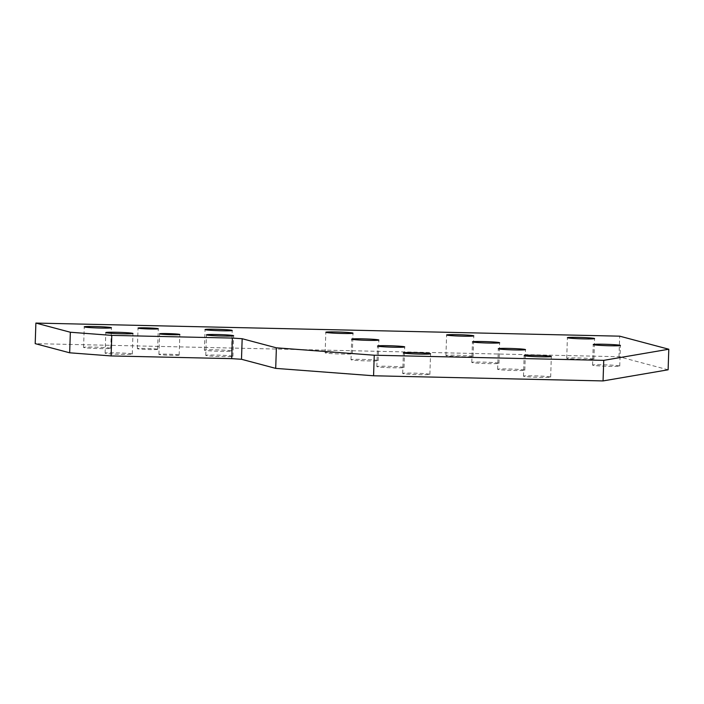 <?xml version="1.0" encoding="UTF-8"?>
<svg xmlns="http://www.w3.org/2000/svg" width="704" height="704" viewBox="0 0 704 704"><rect width="100%" height="100%" fill="white"/><g stroke="black" fill="none" stroke-linecap="round" stroke-linejoin="round"><path stroke-width="0.53" stroke-dasharray="3.52 2.64" d="M668.114 369.794L619.001 356.726L35.2 343.64M110.449 348.154A13.596 0.678 1.9 0 0 95.744 347.142A13.596 0.678 1.9 0 0 83.574 347.406A13.596 0.678 1.9 0 0 83.873 347.565A13.596 0.678 1.9 0 0 98.578 348.577A13.596 0.678 1.9 0 0 110.748 348.313A13.596 0.678 1.9 0 0 110.449 348.154M550.361 376.913A13.596 0.678 1.9 0 0 535.656 375.892A13.596 0.678 1.9 0 0 523.486 376.165A13.596 0.678 1.9 0 0 523.785 376.314A13.596 0.678 1.9 0 0 538.49 377.335A13.596 0.678 1.9 0 0 550.66 377.062A13.596 0.678 1.9 0 0 550.361 376.913M403.718 367.33A13.596 0.678 1.9 0 0 389.013 366.309A13.596 0.678 1.9 0 0 376.851 366.573A13.596 0.678 1.9 0 0 377.15 366.731A13.596 0.678 1.9 0 0 391.855 367.752A13.596 0.678 1.9 0 0 404.026 367.479A13.596 0.678 1.9 0 0 403.718 367.33M498.661 363.158A13.596 0.678 1.9 0 0 483.956 362.138A13.596 0.678 1.9 0 0 471.786 362.41A13.596 0.678 1.9 0 0 472.085 362.56A13.596 0.678 1.9 0 0 486.79 363.581A13.596 0.678 1.9 0 0 498.96 363.308A13.596 0.678 1.9 0 0 498.661 363.158M593.595 358.987A13.596 0.678 1.9 0 0 578.89 357.975A13.596 0.678 1.9 0 0 566.72 358.239A13.596 0.678 1.9 0 0 567.019 358.398A13.596 0.678 1.9 0 0 581.724 359.41A13.596 0.678 1.9 0 0 593.894 359.146A13.596 0.678 1.9 0 0 593.595 358.987M352.018 353.575A13.596 0.678 1.9 0 0 337.313 352.554A13.596 0.678 1.9 0 0 325.142 352.827A13.596 0.678 1.9 0 0 325.45 352.977A13.596 0.678 1.9 0 0 340.155 353.998A13.596 0.678 1.9 0 0 352.317 353.725A13.596 0.678 1.9 0 0 352.018 353.575M231.238 350.865A13.596 0.678 1.9 0 0 216.533 349.844A13.596 0.678 1.9 0 0 204.362 350.117A13.596 0.678 1.9 0 0 204.662 350.266A13.596 0.678 1.9 0 0 219.366 351.287A13.596 0.678 1.9 0 0 231.537 351.014A13.596 0.678 1.9 0 0 231.238 350.865M472.806 356.286A13.596 0.678 1.9 0 0 458.102 355.265A13.596 0.678 1.9 0 0 445.931 355.529A13.596 0.678 1.9 0 0 446.23 355.687A13.596 0.678 1.9 0 0 460.935 356.708A13.596 0.678 1.9 0 0 473.106 356.435A13.596 0.678 1.9 0 0 472.806 356.286M619.441 365.869A13.596 0.678 1.9 0 0 604.736 364.848A13.596 0.678 1.9 0 0 592.566 365.121A13.596 0.678 1.9 0 0 592.874 365.27A13.596 0.678 1.9 0 0 607.578 366.291A13.596 0.678 1.9 0 0 619.749 366.018A13.596 0.678 1.9 0 0 619.441 365.869M377.872 360.448A13.596 0.678 1.9 0 0 363.167 359.427A13.596 0.678 1.9 0 0 350.997 359.7A13.596 0.678 1.9 0 0 351.296 359.85A13.596 0.678 1.9 0 0 366.001 360.87A13.596 0.678 1.9 0 0 378.171 360.606A13.596 0.678 1.9 0 0 377.872 360.448M524.506 370.031A13.596 0.678 1.9 0 0 509.802 369.019A13.596 0.678 1.9 0 0 497.631 369.283A13.596 0.678 1.9 0 0 497.939 369.442A13.596 0.678 1.9 0 0 512.644 370.454A13.596 0.678 1.9 0 0 524.806 370.19A13.596 0.678 1.9 0 0 524.506 370.031M429.572 374.202A13.596 0.678 1.9 0 0 414.867 373.182A13.596 0.678 1.9 0 0 402.697 373.454A13.596 0.678 1.9 0 0 402.996 373.604A13.596 0.678 1.9 0 0 417.701 374.625A13.596 0.678 1.9 0 0 429.871 374.352A13.596 0.678 1.9 0 0 429.572 374.202M131.991 353.883A13.596 0.678 1.9 0 0 117.286 352.871A13.596 0.678 1.9 0 0 105.116 353.135A13.596 0.678 1.9 0 0 105.415 353.294A13.596 0.678 1.9 0 0 120.12 354.306A13.596 0.678 1.9 0 0 132.29 354.042A13.596 0.678 1.9 0 0 131.991 353.883M232.646 356.145A13.596 0.678 1.9 0 0 217.941 355.124A13.596 0.678 1.9 0 0 205.77 355.397A13.596 0.678 1.9 0 0 206.07 355.546A13.596 0.678 1.9 0 0 220.774 356.567A13.596 0.678 1.9 0 0 232.945 356.294A13.596 0.678 1.9 0 0 232.646 356.145M157.388 349.21A10.129 0.502 1.9 0 0 146.432 348.454A10.129 0.502 1.9 0 0 137.368 348.647A10.129 0.502 1.9 0 0 137.588 348.762A10.129 0.502 1.9 0 0 148.544 349.527A10.129 0.502 1.9 0 0 157.608 349.325A10.129 0.502 1.9 0 0 157.388 349.21M178.93 354.939A10.129 0.502 1.9 0 0 167.974 354.182A10.129 0.502 1.9 0 0 158.91 354.385A10.129 0.502 1.9 0 0 159.13 354.499A10.129 0.502 1.9 0 0 170.086 355.256A10.129 0.502 1.9 0 0 179.15 355.054A10.129 0.502 1.9 0 0 178.93 354.939M619.001 356.726L619.687 336.169M179.15 355.054L179.837 334.488M158.91 354.385L159.588 333.819M157.608 349.325L158.294 328.759M137.368 348.647L138.046 328.09M232.945 356.294L233.631 335.738M205.77 355.397L206.457 334.831M132.29 354.042L132.968 333.476M105.116 353.135L105.794 332.578M429.871 374.352L430.558 353.795M402.697 373.454L403.383 352.889M524.806 370.19L525.492 349.624M497.631 369.283L498.318 348.726M378.171 360.606L378.858 340.041M350.997 359.7L351.683 339.143M619.749 366.018L620.426 345.462M592.566 365.121L593.252 344.555M473.106 356.435L473.792 335.87M445.931 355.529L446.618 334.972M231.537 351.014L232.214 330.458M204.362 350.117L205.04 329.551M352.317 353.725L353.003 333.168M325.142 352.827L325.829 332.262M593.894 359.146L594.572 338.58M566.72 358.239L567.398 337.682M498.96 363.308L499.638 342.751M471.786 362.41L472.463 341.845M404.026 367.479L404.703 346.914M376.851 366.573L377.529 346.016M550.66 377.062L551.338 356.506M523.486 376.165L524.163 355.599M110.748 348.313L111.434 327.747M83.574 347.406L84.251 326.85"/><path stroke-width="1.06" d="M231.713 358.644L241.49 359.278L242.167 338.721L232.39 338.078L231.713 358.644L111.109 355.934L111.786 335.377L232.39 338.078M242.167 338.721L276.382 347.82L275.704 368.377L241.49 359.278M275.704 368.377L373.569 375.778L603.055 380.926L668.114 369.794L668.8 349.228L619.687 336.169L35.886 323.074L35.2 343.64L69.67 352.801L111.109 355.934M69.67 352.801L70.347 332.244L111.786 335.377M159.817 333.934A10.129 0.502 -178.1 0 1 159.588 333.819A10.129 0.502 -178.1 0 1 169.726 333.652A10.129 0.502 -178.1 0 1 179.837 334.488A10.129 0.502 -178.1 0 1 170.773 334.69A10.129 0.502 -178.1 0 1 159.817 333.934M138.274 328.205A10.129 0.502 -178.1 0 1 138.046 328.09A10.129 0.502 -178.1 0 1 148.183 327.923A10.129 0.502 -178.1 0 1 158.294 328.759A10.129 0.502 -178.1 0 1 149.23 328.962A10.129 0.502 -178.1 0 1 138.274 328.205M206.756 334.99A13.596 0.678 -178.1 0 1 206.457 334.831A13.596 0.678 -178.1 0 1 220.062 334.611A13.596 0.678 -178.1 0 1 233.631 335.738A13.596 0.678 -178.1 0 1 221.461 336.002A13.596 0.678 -178.1 0 1 206.756 334.99M106.102 332.728A13.596 0.678 -178.1 0 1 105.794 332.578A13.596 0.678 -178.1 0 1 119.407 332.35A13.596 0.678 -178.1 0 1 132.968 333.476A13.596 0.678 -178.1 0 1 120.806 333.749A13.596 0.678 -178.1 0 1 106.102 332.728M403.682 353.047A13.596 0.678 -178.1 0 1 403.383 352.889A13.596 0.678 -178.1 0 1 416.988 352.669A13.596 0.678 -178.1 0 1 430.558 353.795A13.596 0.678 -178.1 0 1 418.387 354.059A13.596 0.678 -178.1 0 1 403.682 353.047M498.617 348.876A13.596 0.678 -178.1 0 1 498.318 348.726A13.596 0.678 -178.1 0 1 511.922 348.498A13.596 0.678 -178.1 0 1 525.492 349.624A13.596 0.678 -178.1 0 1 513.322 349.897A13.596 0.678 -178.1 0 1 498.617 348.876M351.982 339.293A13.596 0.678 -178.1 0 1 351.683 339.143A13.596 0.678 -178.1 0 1 365.288 338.914A13.596 0.678 -178.1 0 1 378.858 340.041A13.596 0.678 -178.1 0 1 366.687 340.314A13.596 0.678 -178.1 0 1 351.982 339.293M593.551 344.705A13.596 0.678 -178.1 0 1 593.252 344.555A13.596 0.678 -178.1 0 1 606.866 344.326A13.596 0.678 -178.1 0 1 620.426 345.462A13.596 0.678 -178.1 0 1 608.256 345.726A13.596 0.678 -178.1 0 1 593.551 344.705M446.917 335.122A13.596 0.678 -178.1 0 1 446.618 334.972A13.596 0.678 -178.1 0 1 460.222 334.743A13.596 0.678 -178.1 0 1 473.792 335.87A13.596 0.678 -178.1 0 1 461.622 336.142A13.596 0.678 -178.1 0 1 446.917 335.122M205.339 329.71A13.596 0.678 -178.1 0 1 205.04 329.551A13.596 0.678 -178.1 0 1 218.654 329.331A13.596 0.678 -178.1 0 1 232.214 330.458A13.596 0.678 -178.1 0 1 220.044 330.73A13.596 0.678 -178.1 0 1 205.339 329.71M326.128 332.42A13.596 0.678 -178.1 0 1 325.829 332.262A13.596 0.678 -178.1 0 1 339.442 332.042A13.596 0.678 -178.1 0 1 353.003 333.168A13.596 0.678 -178.1 0 1 340.833 333.432A13.596 0.678 -178.1 0 1 326.128 332.42M567.706 337.832A13.596 0.678 -178.1 0 1 567.398 337.682A13.596 0.678 -178.1 0 1 581.011 337.454A13.596 0.678 -178.1 0 1 594.572 338.58A13.596 0.678 -178.1 0 1 582.41 338.853A13.596 0.678 -178.1 0 1 567.706 337.832M472.762 342.003A13.596 0.678 -178.1 0 1 472.463 341.845A13.596 0.678 -178.1 0 1 486.077 341.625A13.596 0.678 -178.1 0 1 499.638 342.751A13.596 0.678 -178.1 0 1 487.467 343.015A13.596 0.678 -178.1 0 1 472.762 342.003M377.828 346.166A13.596 0.678 -178.1 0 1 377.529 346.016A13.596 0.678 -178.1 0 1 391.142 345.787A13.596 0.678 -178.1 0 1 404.703 346.914A13.596 0.678 -178.1 0 1 392.533 347.186A13.596 0.678 -178.1 0 1 377.828 346.166M524.471 355.749A13.596 0.678 -178.1 0 1 524.163 355.599A13.596 0.678 -178.1 0 1 537.777 355.37A13.596 0.678 -178.1 0 1 551.338 356.506A13.596 0.678 -178.1 0 1 539.176 356.77A13.596 0.678 -178.1 0 1 524.471 355.749M84.559 326.999A13.596 0.678 -178.1 0 1 84.251 326.85A13.596 0.678 -178.1 0 1 97.865 326.621A13.596 0.678 -178.1 0 1 111.434 327.747A13.596 0.678 -178.1 0 1 99.264 328.02A13.596 0.678 -178.1 0 1 84.559 326.999M603.055 380.926L603.742 360.36L668.8 349.228M373.569 375.778L374.246 355.221L603.742 360.36M276.382 347.82L374.246 355.221M35.886 323.074L70.347 332.244"/></g></svg>
